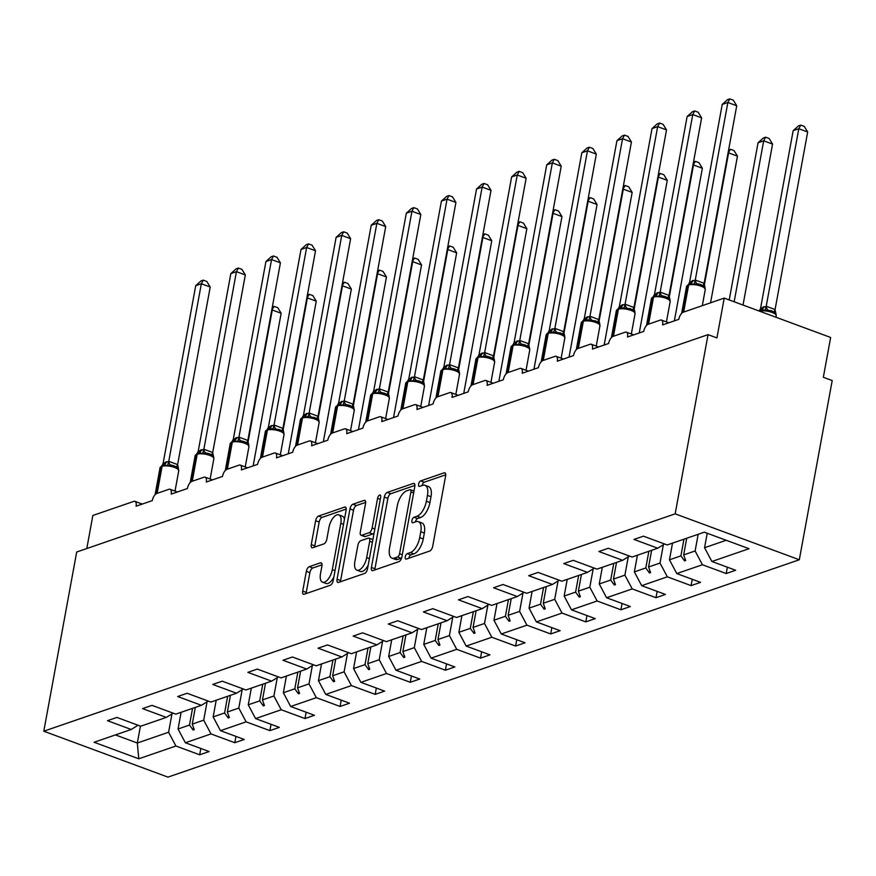 <?xml version="1.0" encoding="UTF-8"?>
<svg xmlns="http://www.w3.org/2000/svg" width="876" height="876" viewBox="0 0 876 876"><rect width="100%" height="100%" fill="white"/><g stroke="black" fill="none" stroke-linecap="round" stroke-linejoin="round"><path stroke-width="1.31" d="M405.26 556.884A2.935 1.358 -69.7 0 0 405.785 559.096A2.935 1.358 -69.7 0 0 406.3 559.085L429.766 551.015A4.183 1.927 -69.7 0 0 432.689 546.339L445.599 475.986A4.183 1.927 -69.7 0 0 444.844 472.821A4.183 1.927 -69.7 0 0 444.11 472.832L420.644 480.913A2.935 1.358 -69.7 0 0 418.597 484.187A2.935 1.358 -69.7 0 0 419.133 486.399A2.935 1.358 -69.7 0 0 419.648 486.388L422.681 485.337A13.392 6.187 -69.7 0 1 425.024 485.293A13.392 6.187 -69.7 0 1 427.455 495.422L426.371 501.28A13.392 6.187 -69.7 0 1 417.009 516.216L413.976 517.267A2.935 1.358 -69.7 0 0 411.928 520.53A2.935 1.358 -69.7 0 0 412.454 522.753A2.935 1.358 -69.7 0 0 412.968 522.742L416.012 521.691A13.392 6.187 -69.7 0 1 418.356 521.636A13.392 6.187 -69.7 0 1 420.776 531.765L419.703 537.634A13.392 6.187 -69.7 0 1 410.34 552.57L407.307 553.621A2.935 1.358 -69.7 0 0 405.26 556.884M418.356 521.636L421.904 522.95A13.392 6.187 -69.7 0 1 424.323 533.079L423.25 538.937A13.392 6.187 -69.7 0 1 413.888 553.884L410.855 554.924A2.935 1.358 -69.7 0 0 408.807 558.198A2.935 1.358 -69.7 0 0 408.796 558.231M445.72 474.814L424.192 482.227A2.935 1.358 -69.7 0 0 422.144 485.49A2.935 1.358 -69.7 0 0 422.144 485.523M425.024 485.293L428.572 486.596A13.392 6.187 -69.7 0 1 431.003 496.725L429.919 502.594A13.392 6.187 -69.7 0 1 420.557 517.53L417.524 518.581A2.935 1.358 -69.7 0 0 415.476 521.844A2.935 1.358 -69.7 0 0 415.465 521.877M309.261 566.684A4.183 1.927 -69.7 0 0 306.337 571.349L302.713 591.092A4.183 1.927 -69.7 0 0 303.468 594.257A4.183 1.927 -69.7 0 0 304.213 594.235L330.274 585.267A4.183 1.927 -69.7 0 0 333.198 580.591L346.108 510.237A4.183 1.927 -69.7 0 0 345.352 507.073A4.183 1.927 -69.7 0 0 344.618 507.095L318.557 516.063A4.183 1.927 -69.7 0 0 315.634 520.727L311.254 544.576A4.183 1.927 -69.7 0 0 312.009 547.741A4.183 1.927 -69.7 0 0 312.743 547.719L323.901 543.886A4.183 1.927 -69.7 0 0 326.825 539.211L328.993 527.396A11.191 5.168 -69.7 0 1 338.782 514.858A11.191 5.168 -69.7 0 1 340.808 523.322L332.311 569.641A11.191 5.168 -69.7 0 1 322.521 582.179A11.191 5.168 -69.7 0 1 320.496 573.714L321.908 565.995A4.183 1.927 -69.7 0 0 321.153 562.819A4.183 1.927 -69.7 0 0 320.419 562.841L309.261 566.684L312.809 567.987A4.183 1.927 -69.7 0 0 309.885 572.663L306.261 592.406A4.183 1.927 -69.7 0 0 306.151 593.567M675.166 513.84L43.8 731.208L167.951 777.122L799.306 559.764L675.166 513.84L708.049 334.643L716.918 337.928L724.233 298.103L683.28 312.206A6.395 2.957 -69.7 0 0 678.812 319.335L662.606 324.919A6.395 2.957 110.3 0 0 661.446 320.079A6.395 2.957 110.3 0 0 660.329 320.101L648.174 324.284A6.395 2.957 -69.7 0 0 643.707 331.424L627.512 336.997A6.395 2.957 110.3 0 0 626.351 332.168A6.395 2.957 110.3 0 0 625.223 332.19L613.08 336.373A6.395 2.957 -69.7 0 0 608.601 343.512L592.406 349.086A6.395 2.957 110.3 0 0 591.245 344.246A6.395 2.957 110.3 0 0 590.128 344.279L577.974 348.462A6.395 2.957 -69.7 0 0 573.506 355.59L557.3 361.175A6.395 2.957 110.3 0 0 556.15 356.335A6.395 2.957 110.3 0 0 555.023 356.357L542.879 360.54A6.395 2.957 -69.7 0 0 538.401 367.679L522.205 373.253A6.395 2.957 110.3 0 0 521.045 368.424A6.395 2.957 110.3 0 0 519.928 368.446L507.773 372.629A6.395 2.957 -69.7 0 0 503.306 379.768L487.1 385.341A6.395 2.957 110.3 0 0 485.95 380.502A6.395 2.957 110.3 0 0 484.822 380.534L472.679 384.717A6.395 2.957 -69.7 0 0 468.2 391.846L452.005 397.43A6.395 2.957 110.3 0 0 450.844 392.59A6.395 2.957 110.3 0 0 449.727 392.612L437.573 396.795A6.395 2.957 -69.7 0 0 433.105 403.935L416.899 409.508A6.395 2.957 110.3 0 0 415.75 404.668A6.395 2.957 110.3 0 0 414.622 404.701L402.467 408.884A6.395 2.957 -69.7 0 0 398 416.012L381.805 421.597A6.395 2.957 110.3 0 0 380.644 416.757A6.395 2.957 110.3 0 0 379.527 416.779L367.373 420.962A6.395 2.957 -69.7 0 0 362.905 428.101L346.699 433.675A6.395 2.957 110.3 0 0 345.538 428.846A6.395 2.957 110.3 0 0 344.421 428.868L332.267 433.051A6.395 2.957 -69.7 0 0 327.799 440.19L311.593 445.764A6.395 2.957 110.3 0 0 310.443 440.924A6.395 2.957 110.3 0 0 309.316 440.956L297.172 445.139A6.395 2.957 -69.7 0 0 292.694 452.268L276.498 457.852A6.395 2.957 110.3 0 0 275.338 453.012A6.395 2.957 110.3 0 0 274.221 453.034L262.066 457.217A6.395 2.957 -69.7 0 0 257.599 464.357L241.393 469.93A6.395 2.957 110.3 0 0 240.243 465.101A6.395 2.957 110.3 0 0 239.115 465.123L226.972 469.306A6.395 2.957 -69.7 0 0 222.493 476.435L206.298 482.019A6.395 2.957 110.3 0 0 205.137 477.179A6.395 2.957 110.3 0 0 204.02 477.201L191.866 481.384A6.395 2.957 -69.7 0 0 187.398 488.523L171.192 494.097A6.395 2.957 110.3 0 0 170.043 489.268A6.395 2.957 110.3 0 0 168.915 489.29L156.771 493.473A6.395 2.957 -69.7 0 0 152.293 500.612L136.098 506.186A6.395 2.957 110.3 0 0 134.937 501.346A6.395 2.957 110.3 0 0 133.82 501.379L92.867 515.471L86.801 548.529M43.8 731.208L76.694 552.011L708.049 334.643M371.402 567.44A4.183 1.927 -69.7 0 0 372.158 570.605A4.183 1.927 -69.7 0 0 372.891 570.594L398.952 561.615A4.183 1.927 -69.7 0 0 401.887 556.95L414.797 486.596A4.183 1.927 -69.7 0 0 414.041 483.432A4.183 1.927 -69.7 0 0 413.308 483.442L387.247 492.411A4.183 1.927 -69.7 0 0 384.312 497.086L371.402 567.44L374.95 568.754A4.183 1.927 -69.7 0 0 374.84 569.926M364.613 573.441L338.552 582.409A4.183 1.927 -69.7 0 1 337.818 582.43A4.183 1.927 -69.7 0 1 337.063 579.266L349.973 508.912A4.183 1.927 -69.7 0 1 352.897 504.237L364.055 500.404A4.183 1.927 -69.7 0 1 364.788 500.382A4.183 1.927 -69.7 0 1 365.544 503.547L360.31 532.082A4.183 1.927 -69.7 0 0 361.065 535.247A4.183 1.927 -69.7 0 0 361.799 535.225L369.201 532.685A4.183 1.927 -69.7 0 0 372.125 528.009L377.578 498.313A2.935 1.358 -69.7 0 1 380.14 495.028A2.935 1.358 -69.7 0 1 380.666 497.24L367.537 568.776A4.183 1.927 -69.7 0 1 364.613 573.441M727.354 567.21L726.204 573.528L735.654 570.276L711.881 561.483L749.013 548.705L704.315 532.181L667.194 544.96L643.422 536.167L633.972 539.419L657.745 548.212L632.089 557.037L608.327 548.256L598.877 551.508L622.639 560.301L596.994 569.126L573.222 560.333L563.772 563.586L587.544 572.378L561.888 581.215L538.127 572.422L528.677 575.674L552.438 584.467L526.783 593.293L503.021 584.511L493.571 587.763L517.333 596.545L491.688 605.382L467.926 596.589L458.476 599.841L482.238 608.634L456.582 617.471L432.821 608.678L423.371 611.93L447.132 620.723L421.487 629.548L397.715 620.755L388.265 624.019L412.038 632.8L386.382 641.637L362.62 632.844L353.17 636.096L376.932 644.889L351.287 653.715L327.514 644.933L318.065 648.185L341.837 656.967L316.181 665.804L292.42 657.011L282.97 660.263L306.731 669.056L281.087 677.893L257.314 669.1L247.864 672.352L271.637 681.145L245.981 689.97L222.219 681.178L212.769 684.441L236.531 693.223L210.875 702.059L187.114 693.266L177.664 696.519L201.425 705.311L175.78 714.137L152.019 705.355L142.569 708.607L166.331 717.4L140.675 726.226L116.913 717.433L107.463 720.685L131.225 729.478L138.014 725.24M200.845 748.476L199.684 754.794L209.134 751.542L185.373 742.76L211.017 733.924L203.703 720.16L207.075 701.785M181.113 712.308L178.047 728.996L185.373 742.76M235.951 736.398L234.79 742.717L244.24 739.464L220.467 730.672L246.123 721.846L238.798 708.071L242.17 689.708M216.208 700.22L213.153 716.907L220.467 730.672M271.045 724.31L269.885 730.628L279.334 727.376L255.573 718.583L281.218 709.757L273.903 695.993L277.276 677.619M251.313 688.142L248.247 704.819L255.573 718.583M306.151 712.221L304.99 718.55L314.44 715.287L290.679 706.505L316.324 697.668L308.998 683.904L312.371 665.541M286.408 676.053L283.353 692.741L290.679 706.505M341.246 700.143L340.085 706.461L349.535 703.209L325.773 694.416L351.429 685.59L344.104 671.826L347.476 653.452M321.514 663.964L318.448 680.652L325.773 694.416M376.351 688.054L375.191 694.372L384.641 691.12L360.879 682.338L386.524 673.502L379.199 659.737L382.571 641.363M356.62 651.886L353.554 668.574L360.879 682.338M411.446 675.976L410.286 682.294L419.746 679.042L395.974 670.25L421.63 661.413L414.304 647.649L417.677 629.286M391.714 639.798L388.659 656.485L395.974 670.25M446.552 663.888L445.391 670.206L454.841 666.954L431.08 658.161L456.725 649.335L449.41 635.571L452.782 617.197M426.82 627.709L423.754 644.397L431.08 658.161M481.658 651.799L480.497 658.128L489.947 654.865L466.174 646.083L491.83 637.246L484.505 623.482L487.877 605.108M461.915 615.631L458.86 632.319L466.174 646.083M516.752 639.721L515.592 646.039L525.042 642.787L501.28 633.994L526.925 625.168L519.61 611.404L522.983 593.03M497.02 603.542L493.954 620.23L501.28 633.994M551.858 627.632L550.697 633.95L560.147 630.698L536.375 621.905L562.031 613.08L554.705 599.315L558.078 580.941M532.115 591.464L529.06 608.141L536.375 621.905M586.953 615.554L585.792 621.872L595.242 618.62L571.481 609.827L597.136 600.991L589.811 587.227L593.183 568.863M567.221 579.375L564.155 596.063L571.481 609.827M622.059 603.465L620.898 609.784L630.348 606.531L606.586 597.739L632.231 588.913L624.906 575.149L628.278 556.775M602.327 567.287L599.261 583.974L606.586 597.739M657.153 591.377L655.993 597.695L665.442 594.443L641.681 585.661L667.337 576.824L660.011 563.06L663.384 544.686M637.421 555.209L634.355 571.897L641.681 585.661M692.259 579.299L691.098 585.617L700.548 582.365L676.787 573.572L702.432 564.746L726.204 573.528M672.527 543.12L669.461 559.808L676.787 573.572M707.217 533.254L704.567 547.719L711.881 561.483M724.233 298.103L830.645 337.468L823.33 377.282L832.2 380.567L799.306 559.764M140.423 726.127L137.324 743.012L168.597 732.248L171.97 713.874M168.597 732.248L175.923 746.013L199.684 754.794M234.79 742.717L211.017 733.924M166.331 717.4L173.119 713.163M269.885 730.628L246.123 721.846M201.425 705.311L208.214 701.074M304.99 718.55L281.218 709.757M236.531 693.223L243.32 688.985M340.085 706.461L316.324 697.668M271.637 681.145L278.426 676.907M375.191 694.372L351.429 685.59M306.731 669.056L313.52 664.818M410.286 682.294L386.524 673.502M341.837 656.967L348.626 652.73M445.391 670.206L421.63 661.413M376.932 644.889L383.721 640.652M480.497 658.128L456.725 649.335M412.038 632.8L418.827 628.563M515.592 646.039L491.83 637.246M447.132 620.723L453.921 616.485M550.697 633.95L526.925 625.168M482.238 608.634L489.027 604.396M585.792 621.872L562.031 613.08M517.333 596.545L524.122 592.307M620.898 609.784L597.136 600.991M552.438 584.467L559.227 580.23M655.993 597.695L632.231 588.913M587.544 572.378L594.333 568.141M691.098 585.617L667.337 576.824M622.639 560.301L629.428 556.063M115.435 734.92L137.324 743.012L138.791 758.791L175.923 746.013M138.791 758.791L94.104 742.257L131.225 729.478M195.315 707.414L192.26 724.102L203.703 720.16M178.047 728.996L189.49 725.054L193.125 730.058L194.253 729.675L192.26 724.102M192.556 708.366L189.49 725.054M230.421 695.325L227.355 712.013L238.798 708.071M213.153 716.907L224.595 712.965L228.231 717.981L229.359 717.597L227.355 712.013M227.65 696.278L224.595 712.965M265.516 683.247L262.461 699.935L273.903 695.993M248.247 704.819L259.69 700.888L263.326 705.892L264.453 705.508L262.461 699.935M262.756 684.2L259.69 700.888M300.621 671.158L297.555 687.846L308.998 683.904M283.353 692.741L294.796 688.799L298.431 693.814L299.559 693.42L297.555 687.846M297.862 672.111L294.796 688.799M335.716 659.08L332.661 675.757L344.104 671.826M318.448 680.652L329.891 676.71L333.526 681.725L334.654 681.342L332.661 675.757M332.957 660.033L329.891 676.71M370.822 646.992L367.756 663.679L379.199 659.737M353.554 668.574L364.996 664.632L368.632 669.636L369.76 669.253L367.756 663.679M368.062 647.944L364.996 664.632M405.927 634.903L402.861 651.591L414.304 647.649M388.659 656.485L400.102 652.543L403.737 657.558L404.854 657.164L402.861 651.591M403.157 635.856L400.102 652.543M441.022 622.825L437.956 639.513L449.41 635.571M423.754 644.397L435.197 640.455L438.832 645.47L439.96 645.086L437.956 639.513M438.263 623.778L435.197 640.455M476.128 610.736L473.062 627.424L484.505 623.482M458.86 632.319L470.303 628.377L473.938 633.392L475.055 632.998L473.062 627.424M473.358 611.689L470.303 628.377M511.223 598.658L508.168 615.335L519.61 611.404M493.954 620.23L505.397 616.288L509.033 621.303L510.16 620.92L508.168 615.335M508.463 599.6L505.397 616.288M546.328 586.57L543.262 603.257L554.705 599.315M529.06 608.141L540.503 604.21L544.138 609.214L545.266 608.831L543.262 603.257M543.569 587.522L540.503 604.21M581.423 574.481L578.368 591.169L589.811 587.227M564.155 596.063L575.598 592.121L579.233 597.136L580.361 596.742L578.368 591.169M578.664 575.433L575.598 592.121M616.529 562.403L613.463 579.091L624.906 575.149M599.261 583.974L610.703 580.032L614.339 585.048L615.467 584.664L613.463 579.091M613.769 563.356L610.703 580.032M651.635 550.314L648.568 567.002L660.011 563.06M634.355 571.897L645.809 567.955L649.434 572.97L650.561 572.575L648.568 567.002M648.864 551.267L645.809 567.955M686.729 538.236L683.663 554.913L695.117 550.982L698.172 534.294M669.461 559.808L680.904 555.866L684.539 560.881L685.667 560.498L683.663 554.913M683.97 539.178L680.904 555.866M695.117 550.982L702.432 564.746M657.745 548.212L664.534 543.974M704.567 547.719L726.204 540.273M684.966 558.549L684.539 560.881M649.872 570.637L649.434 572.97M614.766 582.715L614.339 585.048M579.66 594.804L579.233 597.136M544.565 606.882L544.138 609.214M509.46 618.971L509.033 621.303M474.365 631.059L473.938 633.392M439.259 643.137L438.832 645.47M404.165 655.226L403.737 657.558M369.059 667.304L368.632 669.636M333.964 679.393L333.526 681.725M298.858 691.482L298.431 693.814M263.753 703.559L263.326 705.892M228.658 715.648L228.231 717.981M193.552 727.726L193.125 730.058M414.906 485.424L390.784 493.725A4.183 1.927 -69.7 0 0 387.86 498.4L374.95 568.754M397.529 556.983A2.935 1.358 -69.7 0 0 399.576 553.709L410.91 491.951A2.935 1.358 -69.7 0 0 410.384 489.739A2.935 1.358 -69.7 0 0 409.869 489.75L406.672 490.856A13.392 6.187 -69.7 0 0 397.299 505.791L389.557 548.015A13.392 6.187 -69.7 0 0 391.977 558.132A13.392 6.187 -69.7 0 0 394.331 558.089L397.529 556.983L401.077 558.297A2.935 1.358 -69.7 0 0 401.635 557.946M413.976 491.075A2.935 1.358 -69.7 0 0 413.932 491.053L410.384 489.739M391.977 558.132L395.525 559.446A13.392 6.187 -69.7 0 0 397.879 559.392L394.331 558.089M401.077 558.297L397.879 559.392M365.653 502.375L356.444 505.551A4.183 1.927 -69.7 0 0 353.521 510.215L340.611 580.58A4.183 1.927 -69.7 0 0 340.49 581.741M361.065 535.247L364.613 536.561A4.183 1.927 -69.7 0 0 365.347 536.539L372.738 533.999A4.183 1.927 -69.7 0 0 374.129 532.871M354.868 561.691A11.191 5.168 -69.7 0 0 356.893 570.156A11.191 5.168 -69.7 0 0 366.683 557.618L369.683 541.302A4.183 1.927 -69.7 0 0 368.927 538.138A4.183 1.927 -69.7 0 0 368.194 538.16L360.792 540.7A4.183 1.927 -69.7 0 0 357.868 545.376L354.868 561.691M356.893 570.156L360.441 571.47A11.191 5.168 -69.7 0 0 368.238 564.954M372.869 539.726A4.183 1.927 -69.7 0 0 372.475 539.452L368.927 538.138M322.029 564.823L312.809 567.987M322.521 582.179L326.069 583.482A11.191 5.168 -69.7 0 0 333.865 576.966M344.454 519.271A11.191 5.168 -69.7 0 0 342.33 516.172L338.782 514.858M346.217 509.076L322.105 517.377A4.183 1.927 -69.7 0 0 319.182 522.041L314.802 545.89A4.183 1.927 -69.7 0 0 314.681 547.051M689.478 283.78L689.281 283.846A2.135 1.774 71 0 0 689.029 283.912L689.708 283.671A2.135 1.774 -109 0 0 688.624 285.039A9.165 2.869 -169.6 0 1 701.096 286.189A9.165 2.869 -169.6 0 1 705.268 289.507L703.658 286.113L700.384 284.459L697.011 283.66L694.077 284.284L689.708 283.671A2.135 1.774 -109 0 1 689.949 283.616M736.727 105.766L727.857 102.481L722.229 104.419L727.54 99.645L729.785 98.878L733.322 100.182L736.727 105.766L704.107 283.506L705.125 287.963M729.785 98.878L727.857 102.481L695.27 280.046L704.14 283.32M722.229 104.419L689.609 282.16L695.27 280.046M704.074 283.266A4.687 1.621 -52.2 0 0 703.658 286.113L703.362 285.905M694.077 284.284L695.237 280.221M688.722 284.076L689.609 282.16M775.074 309.556L807.672 132.002L798.803 128.728L793.174 130.655L760.554 308.396L766.292 306.282L775.008 309.513L776.103 314.615L774.603 312.349L771.329 310.695L760.894 309.852A2.135 1.774 71 0 0 759.591 311.188M793.174 130.655L798.474 125.881L800.719 125.115L798.803 128.728L766.215 306.282M776.07 314.199L776.213 315.743A9.165 2.869 -169.6 0 0 772.03 312.425A9.165 2.869 -169.6 0 0 759.7 311.232M759.054 310.991A2.135 1.774 -109 0 1 759.974 310.148L760.894 309.852M760.554 308.396L759.799 310.115M766.182 306.458L765.011 310.52M800.719 125.115L804.267 126.418L807.672 132.002M743.023 305.056L772.566 144.091L763.697 140.806L758.068 142.744L729.215 299.953M758.068 142.744L763.379 137.97L765.624 137.193L763.697 140.806L734.154 301.782M765.624 137.193L769.161 138.507L772.566 144.091M710.556 302.811L737.461 156.169L728.602 152.895L704.271 285.445M728.624 149.938L730.518 149.281L728.044 153.081M730.518 149.281L734.066 150.595L737.461 156.169M654.372 295.858L654.175 295.935A2.135 1.774 71 0 0 653.934 295.989L654.602 295.76A2.135 1.774 -109 0 0 653.529 297.117A9.165 2.869 -169.6 0 1 665.99 298.278A9.165 2.869 -169.6 0 1 670.173 301.596L668.563 298.201L665.607 296.657L661.906 295.738L658.971 296.373L654.602 295.76A2.135 1.774 -109 0 1 654.854 295.694M701.621 117.855L692.763 114.57L687.134 116.508L692.434 111.734L694.679 110.956L698.227 112.27L701.621 117.855L669.001 295.584L670.03 300.052M694.679 110.956L692.763 114.57L660.175 292.124L669.034 295.409M687.134 116.508L654.514 294.248L660.175 292.124M668.968 295.354A4.687 1.621 -52.2 0 0 668.563 298.201L665.607 296.657M658.971 296.373L660.143 292.31M653.627 296.165L654.514 294.248M620.558 307.564L619.507 307.848A2.135 1.774 -109 0 0 618.423 309.206A9.165 2.869 -169.6 0 1 630.884 310.356A9.165 2.869 -169.6 0 1 635.067 313.674L633.457 310.279L630.501 308.746L620.296 307.651M666.527 129.933L657.657 126.659L652.029 128.586L657.328 123.823L659.584 123.045L663.121 124.359L666.527 129.933L633.906 307.673L634.925 312.141M659.584 123.045L657.657 126.659L625.07 304.213L633.939 307.487M652.029 128.586L619.409 306.326L625.07 304.213M633.874 307.443A4.687 1.621 -52.2 0 0 633.457 310.279L633.162 310.071M623.876 308.451L625.037 304.388M618.522 308.243L619.409 306.326M674.356 320.879L702.366 168.258L693.496 164.973L669.165 297.533M693.518 162.016L695.424 161.37L692.938 165.17M695.424 161.37L698.96 162.673L702.366 168.258M639.25 332.957L667.26 180.346L658.391 177.061L634.071 309.611M658.413 174.105L660.318 173.448L657.843 177.248M660.318 173.448L663.866 174.762L667.26 180.346M585.464 319.652L584.402 319.926A2.135 1.774 -109 0 0 583.328 321.284A9.165 2.869 -169.6 0 1 595.789 322.445A9.165 2.869 -169.6 0 1 599.961 325.762L598.363 322.368L595.395 320.824L585.19 319.729M631.421 142.021L622.551 138.737L616.934 140.675L622.234 135.9L624.478 135.123L628.026 136.437L631.421 142.021L598.801 319.751L599.83 324.219M624.478 135.123L622.551 138.737L589.964 316.302L598.834 319.576M616.934 140.675L584.314 318.415L589.964 316.302M598.768 319.521A4.687 1.621 -52.2 0 0 598.363 322.368L598.067 322.149M588.771 320.539L589.942 316.477M583.427 320.331L584.314 318.415M550.38 331.741L549.307 332.015A2.135 1.774 -109 0 0 548.223 333.373A9.165 2.869 -169.6 0 1 560.684 334.522A9.165 2.869 -169.6 0 1 564.867 337.851L563.257 334.457L560.301 332.913L550.095 331.818M596.326 154.099L587.457 150.825L581.828 152.763L587.128 147.989L589.384 147.212L592.921 148.526L596.326 154.099L563.706 331.84L564.724 336.307M589.384 147.212L587.457 150.825L554.869 328.38L563.739 331.665M581.828 152.763L549.208 330.493L554.869 328.38M563.673 331.61A4.687 1.621 -52.2 0 0 563.257 334.457L562.961 334.238M553.665 332.617L554.837 328.555M548.321 332.409L549.208 330.493M604.155 345.045L632.165 192.424L623.296 189.15L598.965 321.7M623.318 186.194L625.223 185.537L622.737 189.336M625.223 185.537L628.76 186.851L632.165 192.424M561.22 166.188L552.351 162.903L546.734 164.841L552.033 160.067L554.278 159.301L557.826 160.604L561.22 166.188L528.6 343.929L529.651 348.801L528.162 346.535L524.877 344.881L521.505 344.082L518.57 344.706L514.201 344.093A2.135 1.774 -109 0 1 514.453 344.038M554.278 159.301L552.351 162.903L519.764 340.468L528.633 343.742M546.734 164.841L514.102 342.582L519.764 340.468M528.567 343.699A4.687 1.621 -52.2 0 0 528.162 346.535L527.867 346.327M518.57 344.706L519.731 340.644M513.216 344.498L514.102 342.582M569.05 357.123L597.06 204.513L588.19 201.228L563.87 333.789M588.212 198.272L590.117 197.615L587.643 201.425M590.117 197.615L593.665 198.929L597.06 204.513M490.089 357.079L486.399 356.16L483.464 356.795L479.106 356.182A2.135 1.774 -109 0 0 478.022 357.539A9.165 2.869 -169.6 0 1 490.483 358.7A9.165 2.869 -169.6 0 1 494.666 362.018L493.057 358.623L489.761 356.959L492.761 358.404M526.126 178.277L517.256 174.992L511.628 176.93L516.928 172.156L519.172 171.378L522.72 172.692L526.126 178.277L493.506 356.006L494.524 360.474M519.172 171.378L517.256 174.992L484.669 352.546L493.538 355.831M511.628 176.93L479.008 354.67L484.669 352.546M493.462 355.776A4.687 1.621 -52.2 0 0 493.057 358.623L492.794 358.437M483.464 356.795L484.636 352.732M478.121 356.587L479.008 354.67M533.955 369.212L561.965 216.591L553.095 213.317L528.765 345.867M553.117 210.36L555.012 209.703L552.537 213.503M555.012 209.703L558.559 211.017L561.965 216.591M443.771 368.369L443.574 368.435A2.135 1.774 71 0 0 443.322 368.5L444.001 368.27A2.135 1.774 -109 0 0 442.917 369.628A9.165 2.869 -169.6 0 1 455.389 370.778A9.165 2.869 -169.6 0 1 459.561 374.107L457.951 370.712L454.677 369.048L451.304 368.248L448.37 368.873L444.001 368.27A2.135 1.774 -109 0 1 444.252 368.205M491.02 190.355L482.15 187.081L476.533 189.019L481.833 184.245L484.078 183.467L487.614 184.781L491.02 190.355L458.4 368.095L459.429 372.563M484.078 183.467L482.15 187.081L449.563 364.635L458.433 367.909M476.533 189.019L443.902 366.748L449.563 364.635M458.367 367.865A4.687 1.621 -52.2 0 0 457.951 370.712L457.655 370.493M448.37 368.873L449.53 364.81M443.015 368.665L443.902 366.748M498.849 381.301L526.859 228.68L517.99 225.395L493.659 357.955M518.012 222.438L519.917 221.792L517.431 225.592M519.917 221.792L523.454 223.095L526.859 228.68M419.889 381.246L416.199 380.326L413.264 380.961L408.895 380.348A2.135 1.774 -109 0 0 407.822 381.706A9.165 2.869 -169.6 0 1 420.283 382.867A9.165 2.869 -169.6 0 1 424.466 386.185L422.856 382.79L419.56 381.126L422.56 382.571M455.914 202.444L447.056 199.159L441.427 201.097L446.727 196.323L448.972 195.556L452.52 196.859L455.914 202.444L423.327 379.998L424.323 384.641M448.972 195.556L447.056 199.159L414.468 376.724L423.327 379.998M441.427 201.097L408.807 378.837L414.468 376.724M423.261 379.943A4.687 1.621 -52.2 0 0 422.856 382.79L422.593 382.604M413.264 380.961L414.436 376.899M407.92 380.753L408.807 378.837M463.743 393.379L491.764 240.769L482.895 237.484L458.564 370.033M482.917 234.527L484.811 233.87L482.337 237.681M484.811 233.87L488.359 235.184L491.764 240.769M373.57 392.536L373.373 392.601A2.135 1.774 71 0 0 373.121 392.667L373.8 392.437A2.135 1.774 -109 0 0 372.716 393.795A9.165 2.869 -169.6 0 1 385.188 394.956A9.165 2.869 -169.6 0 1 389.36 398.273L387.75 394.879L384.794 393.335L381.104 392.415L378.169 393.039L373.8 392.437A2.135 1.774 -109 0 1 374.041 392.371M420.819 214.521L411.95 211.247L406.322 213.186L411.632 208.411L413.877 207.634L417.414 208.948L420.819 214.521L388.199 392.262L389.218 396.729M413.877 207.634L411.95 211.247L379.363 388.802L388.232 392.087M406.322 213.186L373.702 390.915L379.363 388.802M388.167 392.032A4.687 1.621 -52.2 0 0 387.75 394.879L387.455 394.66M378.169 393.039L379.33 388.977M372.815 392.842L373.702 390.915M428.649 405.468L456.659 252.846L447.789 249.572L423.458 382.122M447.811 246.616L449.716 245.959L447.231 249.759M449.716 245.959L453.253 247.273L456.659 252.846M338.465 404.624L338.267 404.69A2.135 1.774 71 0 0 338.026 404.756L338.694 404.515A2.135 1.774 -109 0 0 337.621 405.884A9.165 2.869 -169.6 0 1 350.082 407.033A9.165 2.869 -169.6 0 1 354.265 410.351L352.656 406.957L349.699 405.424L345.998 404.504L343.063 405.128L338.694 404.515A2.135 1.774 -109 0 1 338.946 404.46M385.714 226.61L376.855 223.325L371.227 225.263L376.527 220.489L378.771 219.723L382.319 221.026L385.714 226.61L353.094 404.351L354.123 408.807M378.771 219.723L376.855 223.325L344.257 400.89L353.127 404.165M371.227 225.263L338.607 403.004L344.257 400.89M353.061 404.121A4.687 1.621 -52.2 0 0 352.656 406.957L352.36 406.749M343.063 405.128L344.235 401.066M337.72 404.92L338.607 403.004M393.543 417.545L421.553 264.935L412.695 261.65L388.364 394.211M412.716 258.694L414.611 258.048L412.136 261.847M414.611 258.048L418.159 259.351L421.553 264.935M304.651 416.33L303.6 416.604A2.135 1.774 -109 0 0 302.516 417.962A9.165 2.869 -169.6 0 1 314.977 419.122A9.165 2.869 -169.6 0 1 319.16 422.44L317.55 419.046L314.583 417.502L304.388 416.407M350.619 238.699L341.75 235.414L336.121 237.352L341.421 232.578L343.677 231.801L347.214 233.115L350.619 238.699L317.999 416.428L319.017 420.896M343.677 231.801L341.75 235.414L309.162 412.968L318.032 416.253M336.121 237.352L303.501 415.093L309.162 412.968M317.966 416.199A4.687 1.621 -52.2 0 0 317.55 419.046L314.594 417.513M307.969 417.217L309.129 413.154M302.614 417.009L303.501 415.093M358.448 429.634L386.458 277.013L377.589 273.739L353.258 406.289M377.611 270.783L379.516 270.126L377.03 273.925M379.516 270.126L383.053 271.44L386.458 277.013M269.556 428.419L268.494 428.692A2.135 1.774 -109 0 0 267.421 430.05A9.165 2.869 -169.6 0 1 279.882 431.2A9.165 2.869 -169.6 0 1 284.054 434.529L282.455 431.134L279.499 429.59L269.282 428.495M315.513 250.777L306.644 247.503L301.026 249.441L306.326 244.667L308.571 243.889L312.119 245.203L315.513 250.777L282.893 428.517L283.923 432.985M308.571 243.889L306.644 247.503L274.057 425.057L282.926 428.342M301.026 249.441L268.395 427.17L274.057 425.057M282.86 428.287A4.687 1.621 -52.2 0 0 282.455 431.134L279.499 429.59M272.863 429.295L274.035 425.232M267.509 429.087L268.395 427.17M323.343 441.723L351.353 289.102L342.483 285.817L318.163 418.378M342.505 282.871L344.41 282.214L341.936 286.014M344.41 282.214L347.958 283.517L351.353 289.102M233.158 440.88L232.972 440.946A2.135 1.774 71 0 0 232.72 441.011L233.399 440.77A2.135 1.774 -109 0 0 232.315 442.139A9.165 2.869 -169.6 0 1 244.776 443.289A9.165 2.869 -169.6 0 1 248.959 446.607L247.35 443.212L244.382 441.668L240.692 440.748L237.757 441.384L233.399 440.77A2.135 1.774 -109 0 1 233.64 440.716M280.419 262.866L271.549 259.581L265.921 261.519L271.221 256.745L273.476 255.978L277.013 257.281L280.419 262.866L247.799 440.595L248.817 445.063M273.476 255.978L271.549 259.581L238.962 437.146L247.831 440.42M265.921 261.519L233.301 439.259L238.962 437.146M247.766 440.365A4.687 1.621 -52.2 0 0 247.35 443.212L247.054 442.993M237.757 441.384L238.929 437.321M232.414 441.175L233.301 439.259M288.248 453.801L316.258 301.191L307.388 297.906L283.058 430.455M307.41 294.949L309.316 294.292L306.83 298.103M309.316 294.292L312.852 295.606L316.258 301.191M245.313 274.944L236.443 271.669L230.826 273.608L236.126 268.833L238.371 268.056L241.918 269.37L245.313 274.944L212.693 452.684L213.744 457.568L212.244 455.301L208.948 453.637L205.597 452.837L202.663 453.461L198.294 452.859A2.135 1.774 -109 0 1 198.545 452.793M238.371 268.056L236.443 271.669L203.856 449.224L212.726 452.509M230.826 273.608L198.195 451.348L203.856 449.224M212.66 452.454A4.687 1.621 -52.2 0 0 212.244 455.301L211.959 455.082M202.663 453.461L203.823 449.41M197.308 453.264L198.195 451.348M253.142 465.89L281.152 313.269L272.283 309.995L247.963 442.544M272.305 307.038L274.21 306.381L271.735 310.181M274.21 306.381L277.758 307.695L281.152 313.269M174.182 465.846L170.491 464.926L167.557 465.55L163.199 464.948A2.135 1.774 -109 0 0 162.115 466.306A9.165 2.869 -169.6 0 1 174.576 467.455A9.165 2.869 -169.6 0 1 178.759 470.773L177.149 467.379L173.853 465.725L176.853 467.171M210.218 287.032L201.349 283.758L195.72 285.685L201.02 280.911L203.265 280.145L206.813 281.448L210.218 287.032L177.62 464.587L178.616 469.229M203.265 280.145L201.349 283.758L168.761 461.313L177.62 464.587M195.72 285.685L163.1 463.426L168.761 461.313M177.554 464.543A4.687 1.621 -52.2 0 0 177.149 467.379L176.886 467.193M167.557 465.55L168.729 461.488M162.213 465.342L163.1 463.426M413.888 553.884L410.34 552.57M423.25 538.937L419.703 537.634M424.323 533.079L420.776 531.765M417.524 518.581L413.976 517.267M420.557 517.53L417.009 516.216M429.919 502.594L426.371 501.28M431.003 496.725L427.455 495.422M424.192 482.227L420.644 480.913M445.391 473.314L444.11 472.832M410.855 554.924L407.307 553.621M387.86 498.4L384.312 497.086M390.784 493.725L387.247 492.411M414.589 483.913L413.308 483.442M402.292 554.716L399.576 553.709M413.625 492.958L410.91 491.951M340.611 580.58L337.063 579.266M353.521 510.215L349.973 508.912M356.444 505.551L352.897 504.237M365.336 500.875L364.055 500.404M365.347 536.539L361.799 535.225M372.738 533.999L369.201 532.685M374.829 529.016L372.125 528.009M380.283 499.309L377.578 498.313M369.398 558.625L366.683 557.618M372.399 542.31L369.683 541.302M321.7 563.312L320.419 562.841M335.026 570.648L332.311 569.641M343.523 524.33L340.808 523.322M314.802 545.89L311.254 544.576M319.182 522.041L315.634 520.727M322.105 517.377L318.557 516.063M345.9 507.565L344.618 507.095M306.261 592.406L302.713 591.092M309.885 572.663L306.337 571.349M683.663 312.075L688.624 285.039L687.956 285.269A9.165 2.869 -169.6 0 0 686.565 286.43L681.616 313.4M686.565 286.43L689.029 283.912A2.135 1.774 71 0 0 687.956 285.269L682.984 312.327M695.347 280.046A4.687 2.508 -89.2 0 0 697.011 283.66M690.627 283.43A4.687 3.887 71 0 0 692.872 280.484M690.299 283.506A4.687 3.887 71 0 0 692.193 280.714M760.412 310.016L760.215 310.082A2.135 1.774 -109 0 0 759.974 310.148L758.649 310.838M763.138 306.961A4.687 3.887 -109 0 1 761.233 309.743M763.806 306.72A4.687 3.887 -109 0 1 761.572 309.666M774.603 312.349A4.687 1.621 127.8 0 1 775.008 309.513M767.945 309.896A4.687 2.508 90.8 0 1 766.292 306.282M648.568 324.153L653.529 297.117L652.85 297.347A9.165 2.869 -169.6 0 0 651.459 298.519L646.51 325.489M651.459 298.519L653.934 295.989A2.135 1.774 71 0 0 652.85 297.347L647.89 324.416M660.241 292.124A4.687 2.508 -89.2 0 0 661.906 295.738M655.533 295.508A4.687 3.887 71 0 0 657.767 292.573M655.193 295.584A4.687 3.887 71 0 0 657.099 292.803M619.277 307.947L619.08 308.013A2.135 1.774 71 0 0 618.828 308.078L619.507 307.848A2.135 1.774 -109 0 1 619.748 307.783M613.463 336.242L618.423 309.206L617.755 309.436A9.165 2.869 -169.6 0 0 616.365 310.597L611.415 337.567M616.365 310.597L618.828 308.078A2.135 1.774 71 0 0 617.755 309.436L612.784 336.493M625.146 304.213A4.687 2.508 -89.2 0 0 626.811 307.826M620.427 307.596A4.687 3.887 71 0 0 622.672 304.651M620.098 307.673A4.687 3.887 71 0 0 621.993 304.892M584.172 320.036L583.974 320.101A2.135 1.774 71 0 0 583.734 320.156L584.402 319.926A2.135 1.774 -109 0 1 584.653 319.871M578.357 348.33L583.328 321.284L582.649 321.525A9.165 2.869 -169.6 0 0 581.259 322.686L576.309 349.655M581.259 322.686L583.734 320.156A2.135 1.774 71 0 0 582.649 321.525L577.678 348.582M590.041 316.302A4.687 2.508 -89.2 0 0 591.705 319.904M585.332 319.685A4.687 3.887 71 0 0 587.566 316.74M584.993 319.751A4.687 3.887 71 0 0 586.898 316.97M549.066 332.113L548.88 332.179A2.135 1.774 71 0 0 548.628 332.245L549.307 332.015A2.135 1.774 -109 0 1 549.548 331.949M543.262 360.408L548.223 333.373L547.544 333.603A9.165 2.869 -169.6 0 0 546.153 334.774L541.215 361.733M546.153 334.774L548.628 332.245A2.135 1.774 71 0 0 547.544 333.603L542.583 360.66M554.946 328.38A4.687 2.508 -89.2 0 0 556.599 331.993M550.227 331.763A4.687 3.887 71 0 0 552.471 328.829M549.887 331.84A4.687 3.887 71 0 0 551.792 329.058M526.038 370.263L529.761 349.929A9.165 2.869 -169.6 0 0 525.589 346.611A9.165 2.869 -169.6 0 0 513.128 345.462A2.135 1.774 -109 0 1 514.201 344.093L513.522 344.334A2.135 1.774 71 0 0 512.449 345.691A9.165 2.869 -169.6 0 0 511.058 346.852L506.109 373.822M508.157 372.497L513.128 345.462L512.449 345.691L507.478 372.749M513.971 344.202L513.774 344.268A2.135 1.774 71 0 0 513.522 344.334L511.058 346.852M519.84 340.468A4.687 2.508 -89.2 0 0 521.505 344.082M515.121 343.852A4.687 3.887 71 0 0 517.366 340.906M514.792 343.929A4.687 3.887 71 0 0 516.687 341.136M478.865 356.28L478.668 356.357A2.135 1.774 71 0 0 478.427 356.412L479.106 356.182A2.135 1.774 -109 0 1 479.347 356.116M473.062 384.575L478.022 357.539L477.343 357.769A9.165 2.869 -169.6 0 0 475.953 358.941L471.003 385.911M475.953 358.941L478.427 356.412A2.135 1.774 71 0 0 477.343 357.769L472.383 384.838M484.746 352.546A4.687 2.508 -89.2 0 0 486.399 356.16M480.026 355.93A4.687 3.887 71 0 0 482.271 352.995M479.687 356.006A4.687 3.887 71 0 0 481.592 353.225M437.956 396.664L442.917 369.628L442.249 369.858A9.165 2.869 -169.6 0 0 440.858 371.03L435.909 397.989M440.858 371.03L443.322 368.5A2.135 1.774 71 0 0 442.249 369.858L437.277 396.916M449.64 364.635A4.687 2.508 -89.2 0 0 451.304 368.248M444.92 368.019A4.687 3.887 71 0 0 447.165 365.073M444.592 368.095A4.687 3.887 71 0 0 446.486 365.314M408.665 380.458L408.468 380.523A2.135 1.774 71 0 0 408.227 380.578L408.895 380.348A2.135 1.774 -109 0 1 409.147 380.293M402.861 408.753L407.822 381.706L407.143 381.947A9.165 2.869 -169.6 0 0 405.752 383.108L400.803 410.077M405.752 383.108L408.227 380.578A2.135 1.774 71 0 0 407.143 381.947L402.183 409.004M414.545 376.724A4.687 2.508 -89.2 0 0 416.199 380.326M409.826 380.107A4.687 3.887 71 0 0 412.059 377.162M409.486 380.184A4.687 3.887 71 0 0 411.391 377.392M367.756 420.83L372.716 393.795L372.048 394.025A9.165 2.869 -169.6 0 0 370.657 395.196L365.708 422.155M370.657 395.196L373.121 392.667A2.135 1.774 71 0 0 372.048 394.025L367.077 421.082M379.439 388.802A4.687 2.508 -89.2 0 0 381.104 392.415M374.72 392.185A4.687 3.887 71 0 0 376.965 389.251M374.391 392.262A4.687 3.887 71 0 0 376.286 389.481M332.661 432.919L337.621 405.884L336.942 406.114A9.165 2.869 -169.6 0 0 335.552 407.274L330.602 434.244M335.552 407.274L338.026 404.756A2.135 1.774 71 0 0 336.942 406.114L331.982 433.171M344.334 400.89A4.687 2.508 -89.2 0 0 345.998 404.504M339.625 404.274A4.687 3.887 71 0 0 341.859 401.328M339.286 404.351A4.687 3.887 71 0 0 341.191 401.569M303.37 416.713L303.173 416.779A2.135 1.774 71 0 0 302.921 416.834L303.6 416.604A2.135 1.774 -109 0 1 303.841 416.538M297.555 444.997L302.516 417.962L301.848 418.202A9.165 2.869 -169.6 0 0 300.457 419.363L295.508 446.333M300.457 419.363L302.921 416.834A2.135 1.774 71 0 0 301.848 418.202L296.876 445.26M309.239 412.968A4.687 2.508 -89.2 0 0 310.903 416.582M304.519 416.363A4.687 3.887 71 0 0 306.764 413.417M304.191 416.428A4.687 3.887 71 0 0 306.085 413.647M268.264 428.791L268.067 428.857A2.135 1.774 71 0 0 267.826 428.922L268.494 428.692A2.135 1.774 -109 0 1 268.746 428.627M262.45 457.086L267.421 430.05L266.742 430.28A9.165 2.869 -169.6 0 0 265.351 431.452L260.402 458.411M265.351 431.452L267.826 428.922A2.135 1.774 71 0 0 266.742 430.28L261.771 457.338M274.133 425.057A4.687 2.508 -89.2 0 0 275.798 428.671M269.425 428.441A4.687 3.887 71 0 0 271.659 425.506M269.085 428.517A4.687 3.887 71 0 0 270.991 425.736M227.355 469.175L232.315 442.139L231.636 442.369A9.165 2.869 -169.6 0 0 230.246 443.53L225.296 470.5M230.246 443.53L232.72 441.011A2.135 1.774 71 0 0 231.636 442.369L226.676 469.426M239.038 437.146A4.687 2.508 -89.2 0 0 240.692 440.748M234.319 440.529A4.687 3.887 71 0 0 236.564 437.584M233.98 440.606A4.687 3.887 71 0 0 235.885 437.814M210.131 479.03L213.853 458.695A9.165 2.869 -169.6 0 0 209.682 455.378A9.165 2.869 -169.6 0 0 197.209 454.217A2.135 1.774 -109 0 1 198.294 452.859L197.615 453.089A2.135 1.774 71 0 0 196.542 454.447A9.165 2.869 -169.6 0 0 195.151 455.619L190.201 482.577M192.249 481.252L197.209 454.217L196.542 454.447L191.57 481.515M198.064 452.958L197.866 453.034A2.135 1.774 71 0 0 197.615 453.089L195.151 455.619M203.933 449.224A4.687 2.508 -89.2 0 0 205.597 452.837M199.213 452.607A4.687 3.887 71 0 0 201.458 449.673M198.885 452.684A4.687 3.887 71 0 0 200.779 449.903M162.958 465.046L162.761 465.112A2.135 1.774 71 0 0 162.52 465.178L163.199 464.948A2.135 1.774 -109 0 1 163.44 464.882M157.154 493.341L162.115 466.306L161.436 466.536A9.165 2.869 -169.6 0 0 160.045 467.696L155.096 494.666M160.045 467.696L162.52 465.178A2.135 1.774 71 0 0 161.436 466.536L156.476 493.593M168.838 461.313A4.687 2.508 -89.2 0 0 170.491 464.926M164.119 464.696A4.687 3.887 71 0 0 166.352 461.751M163.779 464.773A4.687 3.887 71 0 0 165.684 461.991M668.782 322.795L661.446 320.079M633.677 334.873L626.351 332.168M598.582 346.962L591.245 344.246M563.476 359.05L556.15 356.335M528.381 371.128L521.045 368.424M493.276 383.217L485.95 380.502M458.181 395.295L450.844 392.59M423.075 407.384L415.75 404.668M387.969 419.473L380.644 416.757M352.875 431.55L345.538 428.846M317.769 443.639L310.443 440.924M282.674 455.717L275.338 453.012M247.569 467.806L240.243 465.101M212.474 479.895L205.137 477.179M177.368 491.973L170.043 489.268M142.262 504.061L134.937 501.346M705.268 289.507L702.311 305.658M700.701 284.58L703.406 285.926M776.213 315.743L775.939 317.232M774.34 312.163L771.307 310.695M670.173 301.596L666.439 321.93M635.067 313.674L631.333 334.008M630.501 308.746L633.206 310.093M599.961 325.762L596.238 346.097M595.406 320.835L598.1 322.182M564.867 337.851L561.133 358.175M560.301 332.913L562.994 334.26M525.206 345.002L527.899 346.349M529.761 349.929L529.619 348.385M494.666 362.018L490.932 382.352M459.561 374.107L455.827 394.43M454.994 369.168L457.699 370.515M424.466 386.185L420.732 406.519M389.36 398.273L385.626 418.597M384.794 393.335L387.499 394.682M354.265 410.351L350.531 430.685M349.699 405.424L352.393 406.771M319.16 422.44L315.426 442.774M284.054 434.529L280.331 454.852M248.959 446.607L245.225 466.941M244.393 441.679L247.087 443.026M209.298 453.757L211.992 455.115M213.853 458.695L213.711 457.152M178.759 470.773L175.025 491.108"/></g></svg>
